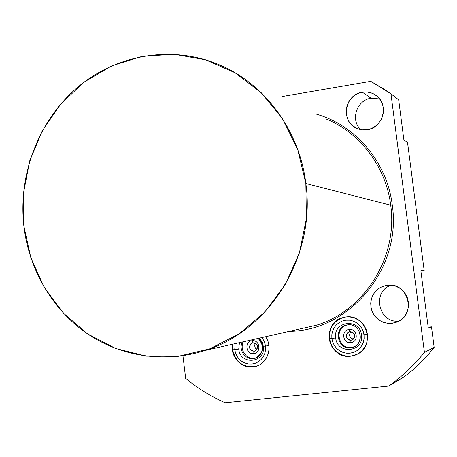 <?xml version="1.0" encoding="UTF-8"?>
<svg xmlns="http://www.w3.org/2000/svg" width="457" height="457" viewBox="0 0 457 457"><rect width="100%" height="100%" fill="white"/><g stroke="black" fill="none" stroke-linecap="round" stroke-linejoin="round"><path stroke-width="0.69" d="M316.787 325.127C364.566 310.566 398.207 257.017 390.701 205.21L392.272 205.079C387.13 162.361 355.912 125.492 316.741 114.25C355.912 125.492 387.13 162.361 392.272 205.079L390.701 205.21C385.994 166.742 360.07 132.724 325.887 118.877C360.07 132.724 385.994 166.742 390.701 205.21L305.847 183.508L306.401 218.6L299.375 252.978L285.179 284.757L264.66 312.217L239 333.941L209.649 348.862L178.213 356.34L146.337 356.157L115.627 348.485L87.55 333.867L63.403 313.142L44.238 287.39L30.87 257.874L23.85 225.987L23.456 193.18L29.705 160.944L42.324 130.753L60.792 103.996L84.328 81.969L111.902 65.785L142.258 56.337L173.968 54.246L205.461 59.77L235.109 72.806L261.313 92.817L282.603 118.877L297.747 149.65L305.847 183.508L390.701 205.21C398.207 257.017 364.566 310.566 316.787 325.127L205.062 350.456C269.733 330.725 316.107 255.897 305.847 183.508C299.444 129.788 263.952 82.706 217.698 64.129C170.352 44.809 115.358 55 76.822 87.99C38.348 121.168 18.097 174.671 23.85 225.987C28.871 268.716 51.544 308.372 85.608 332.525C119.78 356.426 164.343 363.641 205.062 350.456M424.17 270.544L407.524 142.344L403.914 140.19L398.681 99.826L390.958 93.822L424.427 352.37L434.15 347.377L431.488 326.864L428.295 328.103L420.851 270.738L424.17 270.544L420.851 270.738L428.295 328.103L431.488 326.864L434.15 347.377C425.238 358.842 415.207 368.656 404.062 376.819L388.639 386.051L225.152 402.754L388.639 386.051L390.404 384.788C403.103 375.597 414.448 364.789 424.427 352.37L434.15 347.377C424.81 359.385 414.265 369.576 402.503 377.95L388.639 386.051C402.046 376.597 413.973 365.372 424.427 352.37L390.958 93.822L385.594 90.115L370.758 81.34L281.843 96.593L370.758 81.34L390.958 93.822L398.681 99.826L403.914 140.19L407.524 142.344L424.17 270.544M185.656 378.373L182.937 355.717L185.656 378.373C197.692 388.301 210.86 396.425 225.152 402.754C210.86 396.425 197.692 388.301 185.656 378.373M392.272 205.079C401.983 268.43 349.559 330.942 289.27 331.365C349.559 330.942 401.983 268.43 392.272 205.079M367.16 129.697L362.972 129.891L358.888 129.131L355.1 127.463L351.804 124.978L349.159 121.79L347.297 118.06L346.303 113.982L346.235 109.754L347.092 105.584L348.828 101.677L351.364 98.232L354.569 95.416L358.294 93.371L362.35 92.205L366.531 91.977L370.627 92.702L374.437 94.342L377.773 96.821L380.453 100.014L382.343 103.756L383.354 107.869L383.429 112.131L382.56 116.341L380.795 120.271L378.225 123.727L374.98 126.538L371.227 128.56L367.16 129.697C383.926 127.846 389.478 102.557 374.837 94.576C370.987 92.291 366.822 91.503 362.35 92.205C344.338 94.388 340.334 122.259 357.117 128.48L362.03 129.799L367.16 129.697M392.009 323.328L387.77 323.333L383.629 322.391L379.79 320.54L376.448 317.878L373.769 314.542L371.878 310.697L370.873 306.538L370.804 302.266L371.667 298.09L373.426 294.222L375.997 290.858L379.247 288.161L383.017 286.265L387.125 285.265L391.363 285.219L395.516 286.133L399.378 287.961L402.754 290.606L405.473 293.948L407.393 297.815L408.415 302.008L408.489 306.321L407.61 310.526L405.822 314.416L403.223 317.792L399.938 320.488L396.133 322.362L392.009 323.328L397.327 321.888C417.018 314.365 407.827 281.621 387.125 285.265L381.178 287.053L377.75 289.247L374.877 292.137L372.689 295.588L371.284 299.438L370.724 303.511L371.044 307.618L372.221 311.571L374.203 315.193L376.899 318.312L380.19 320.785L383.92 322.488L387.924 323.35L392.009 323.328M350.719 356.197L346.4 356.174L342.179 355.169L338.271 353.238L334.867 350.473L332.136 347.023L330.217 343.053L329.194 338.763L329.12 334.37L330.005 330.08L331.799 326.115L334.415 322.671L337.729 319.923L341.573 317.998L345.755 317.004L350.073 316.987L354.306 317.958L358.242 319.866L361.681 322.613L364.452 326.075L366.405 330.063L367.445 334.387L367.519 338.826L366.623 343.144L364.8 347.137L362.144 350.593L358.796 353.335L354.923 355.238L350.719 356.197L357.026 354.346C376.174 345.943 366.303 313.479 345.755 317.004L342.122 317.809C320.625 323.802 328.583 359.619 350.719 356.197M252.898 366.942C241.13 368.61 230.139 356.346 232.436 344.247C230.139 356.346 241.13 368.61 252.898 366.942L257.32 365.863C268.27 362.024 272.669 346.52 265.546 336.74C273.897 348.011 266.311 366.034 252.898 366.942M360.619 129.571C350.142 120.031 356.763 100.02 371.044 98.232L362.35 92.205L371.044 98.232L379.67 98.918L371.044 98.232C356.763 100.02 350.142 120.031 360.619 129.571M398.91 321.105C378.419 323.493 371.598 291.08 391.289 285.214C371.598 291.08 378.419 323.493 398.91 321.105M387.422 285.231L387.125 285.265M428.175 327.195L431.488 326.864L428.175 327.195M402.503 377.95L402.08 377.979M347.771 324.887C333.439 326.012 336.443 349.839 350.662 347.708C365.086 346.657 362.03 322.642 347.771 324.887L345.326 325.464C333.084 329.263 337.969 349.714 350.662 347.708L351.41 347.451C338.34 349.491 333.93 328.177 346.749 325.053L346.086 325.27C333.878 329.063 338.751 349.451 351.41 347.451L354.021 346.772C365.463 342.15 359.927 322.842 347.771 324.887M353.392 347.034L351.41 347.451L353.392 347.034M349.137 329.491C340.865 330.131 342.601 343.887 350.805 342.647C359.105 342.03 357.351 328.212 349.137 329.491C340.865 330.131 342.601 343.887 350.805 342.647L350.987 340.276L352.158 339.962C355.98 335.946 355.22 333.153 349.885 331.582L348.845 331.839C344.886 335.809 345.601 338.62 350.987 340.276L349.091 340.054L347.463 339.014L346.423 337.369L346.178 335.432L347.36 332.833L349.885 331.582L349.137 329.491L349.885 331.582L352.655 332.222L354.026 333.599L354.683 335.438L354.501 337.375L352.775 339.637L350.987 340.276L350.805 342.647C359.105 342.03 357.351 328.212 349.137 329.491M353.352 339.185C349.325 337.62 348.548 335.095 351.027 331.605C348.548 335.095 349.325 337.62 353.352 339.185M242.41 341.99C238.2 349.434 244.986 359.876 253.241 358.596C262.598 358.02 266.037 343.91 258.142 338.42C264.712 346.166 263.86 352.707 255.589 358.048L254.252 358.311C246.02 359.59 239.251 349.182 243.45 341.75C239.251 349.182 246.02 359.59 254.252 358.311L253.241 358.596C244.986 359.876 238.2 349.434 242.41 341.99M255.377 358.122L254.252 358.311L255.377 358.122M252.098 340.745C244.187 341.35 245.832 354.809 253.675 353.615C261.615 353.033 259.953 339.511 252.098 340.745L252.995 342.767L252.27 342.921C248.18 346.703 248.768 349.485 254.041 351.273L254.857 351.09C258.856 347.274 258.234 344.498 252.995 342.767L255.64 343.407L256.954 344.755L257.582 346.555L257.023 349.314L255.749 350.656L254.041 351.273L253.675 353.615C261.615 353.033 259.953 339.511 252.098 340.745C244.187 341.35 245.832 354.809 253.675 353.615L254.041 351.273L251.396 350.633L250.088 349.285L249.459 347.486L250.019 344.732L251.287 343.39L252.995 342.767L252.098 340.745M256.823 349.616C254.738 347.84 254.241 345.709 255.332 343.218C254.241 345.709 254.738 347.84 256.823 349.616M268.905 345.641L265.523 346.109L264.312 341.573L261.918 337.563L264.037 340.956L265.426 345.441L265.523 346.109L263.323 346.269L268.905 345.641M235.092 343.647L234.755 349.628L232.653 349.776L234.755 349.628L235.092 343.647M238.725 349.011L234.755 349.628L235.578 353.158L237.12 356.431L239.319 359.276L242.056 361.556L245.198 363.155L248.591 363.989L252.064 364.012L255.44 363.229L258.559 361.67L261.25 359.419L263.386 356.58L264.854 353.307L265.574 349.754L265.523 346.109L265.574 349.754L264.854 353.307L263.386 356.58L261.25 359.419L258.559 361.67L255.44 363.229L252.064 364.012L248.591 363.989L245.198 363.155L242.056 361.556L239.319 359.276L237.12 356.431L235.578 353.158L234.755 349.628L238.725 349.022L236.617 349.177M367.439 334.364L364.04 334.844L363.166 331.205L361.527 327.852L359.202 324.938L356.311 322.625L352.998 321.02L349.439 320.203L345.806 320.208L342.287 321.043L339.054 322.659L336.261 324.978L334.056 327.875L332.547 331.211L331.805 334.821L331.862 338.523L329.457 338.694L331.862 338.523L331.805 334.821L332.547 331.211L334.056 327.875L336.261 324.978L339.054 322.659L342.287 321.043L345.806 320.208L349.439 320.203L352.998 321.02L356.311 322.625L359.202 324.938L361.527 327.852L363.166 331.205L364.04 334.844L361.533 335.027L367.439 334.364M335.672 337.929L331.862 338.523L332.725 342.133L334.341 345.475L336.643 348.377L339.505 350.702L342.796 352.324L346.349 353.17L349.982 353.187L353.518 352.376L356.774 350.776L359.59 348.463L361.818 345.561L363.349 342.202L364.103 338.568L364.04 334.844L364.103 338.568L363.349 342.202L361.818 345.561L359.59 348.463L356.774 350.776L353.518 352.376L349.982 353.187L346.349 353.17L342.796 352.324L339.505 350.702L336.643 348.377L334.341 345.475L332.725 342.133L331.862 338.523L335.672 337.94L333.267 338.117M404.051 376.831L390.404 384.788M389.558 285.122L385 285.659M342.122 317.809L343.127 317.586M345.326 325.464L346.086 325.27M349.639 331.616L348.845 331.839M252.83 342.79L252.27 342.921M232.762 344.178L232.653 349.776M263.323 346.28C265.894 363.024 240.233 365.789 238.725 349.022L239.445 342.659M259.336 338.151L262.004 341.847L263.323 346.269M232.653 349.794C235.812 362.652 243.701 368.125 256.331 366.211M344.127 317.267C333.856 320.568 328.966 327.709 329.457 338.694C330.634 350.902 344.332 359.562 355.529 355.009M335.672 337.94C332.867 321.003 359.859 317.764 361.533 335.027C364.275 352.141 337.215 355.072 335.672 337.94"/></g></svg>
